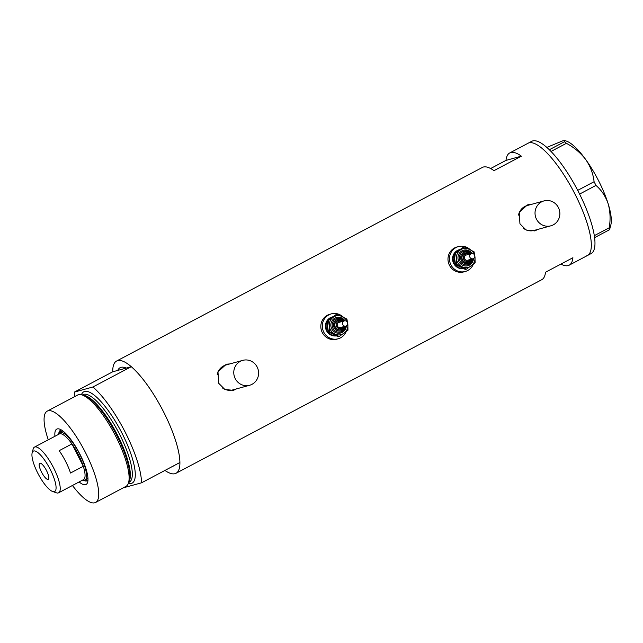 <?xml version="1.0" encoding="UTF-8"?>
<svg xmlns="http://www.w3.org/2000/svg" width="643" height="643" viewBox="0 0 643 643"><rect width="100%" height="100%" fill="white"/><g stroke="black" fill="none" stroke-linecap="round" stroke-linejoin="round"><path stroke-width="0.96" d="M558.405 207.56A12.916 12.378 74.6 0 0 544.018 200.905A12.916 12.378 74.6 0 0 536.479 219.167A12.916 12.378 74.6 0 0 550.874 225.814A12.916 12.378 74.6 0 0 558.405 207.56M544.018 200.905L527.236 205.527A12.916 12.378 74.6 0 0 518.499 215.1M257.152 367.016A12.916 12.378 74.6 0 0 242.765 360.361A12.916 12.378 74.6 0 0 235.225 378.614A12.916 12.378 74.6 0 0 249.613 385.27A12.916 12.378 74.6 0 0 257.152 367.016M242.765 360.361L225.982 364.983A12.916 12.378 74.6 0 0 217.246 374.556M531.118 204.458L527.421 204.916L519.222 212.351L519.954 223.828L526.175 230.065L534.566 230.861L537.886 229.39M534.397 230.909A13.455 12.892 74.6 0 0 537.572 229.479M229.864 363.914L226.167 364.372L217.969 371.807L218.7 383.284L224.921 389.521L233.313 390.317L236.632 388.846M233.144 390.357A13.455 12.892 74.6 0 0 236.319 388.927M171.335 467.043A55.973 15.641 -117.9 0 0 172.493 466.625A55.973 15.641 -117.9 0 0 173.489 465.902A55.973 15.641 62.1 0 1 172.493 466.625A55.973 15.641 62.1 0 1 171.335 467.043M74.652 396.627A63.504 17.747 -117.9 0 1 74.355 392.101L112.718 371.799A63.504 17.747 62.1 0 1 116.6 361.028L482.346 167.437A63.504 17.747 62.1 0 1 493.977 170.66L521.377 156.161A63.504 17.747 -117.9 0 0 509.746 152.93A63.504 17.747 -117.9 0 0 506.009 160.388L490.617 168.538M116.6 361.028A63.504 17.747 62.1 0 1 163.804 412.34A63.504 17.747 62.1 0 1 176.021 473.28A63.504 17.747 62.1 0 1 164.929 470.435M509.746 152.93L528.016 143.26A63.504 17.747 62.1 0 1 575.22 194.58A63.504 17.747 62.1 0 1 587.437 255.52A63.504 17.747 -117.9 0 0 574.328 192.828A63.504 17.747 -117.9 0 0 529.044 142.859A63.504 17.747 -117.9 0 0 528.016 143.26L531.673 141.323A63.504 17.747 -117.9 0 1 532.701 140.921A63.504 17.747 -117.9 0 1 577.977 190.899A63.504 17.747 -117.9 0 1 591.094 253.583L587.437 255.52A63.504 17.747 -117.9 0 1 586.408 255.93M560.897 264.088A63.504 17.747 -117.9 0 0 569.168 265.189A63.504 17.747 -117.9 0 0 572.913 257.73L545.505 272.238A63.504 17.747 62.1 0 1 541.768 279.697L176.021 473.28M112.718 371.799L126.237 368.077A55.973 15.641 -117.9 0 0 120.128 367.683A55.973 15.641 -117.9 0 0 117.765 370.408A55.973 15.641 62.1 0 1 120.128 367.683A55.973 15.641 62.1 0 1 126.237 368.077L131.293 366.687L92.922 386.99A63.504 17.747 -117.9 0 1 141.54 482.813L123.126 487.884M521.377 156.161L506.009 160.388M229.463 364.026A13.455 12.892 74.6 0 0 226.006 364.42M222.406 387.906A12.916 12.378 74.6 0 0 232.838 389.891L249.613 385.27M530.716 204.57A13.455 12.892 74.6 0 0 527.26 204.964M523.659 228.458A12.916 12.378 74.6 0 0 534.092 230.435L550.874 225.814M566.411 143.325C574.207 147.496 580.661 152.913 585.757 159.593C590.411 166.384 593.184 173.755 594.092 181.704L595.981 185.417C601.526 190.207 605.569 196.292 608.125 203.678C610.255 211.153 610.633 219.191 609.242 227.767L609.194 229.897L609.749 229.061L610.85 224.873A49.511 13.833 62.1 0 0 608.125 203.678A49.511 13.833 62.1 0 0 585.757 159.593A49.511 13.833 62.1 0 0 566.531 141.138L564.835 140.536L564.466 141.741L566.411 143.325L551.043 151.459M577.703 190.376L594.092 181.704M594.309 235.668L609.242 227.767M595.981 185.417L579.6 194.09M609.194 229.897L594.59 237.629M546.839 147.408L562.77 140.809L564.835 140.536M549.347 149.747L564.466 141.741M54.944 436.284A31.322 8.753 62.1 0 1 59.638 429.122A31.322 8.753 62.1 0 1 80.037 454.424A31.322 8.753 62.1 0 1 87.681 482.097A31.322 8.753 62.1 0 1 79.121 481.945M83.59 480.353A28.525 7.973 -117.9 0 0 87.127 480.755A28.525 7.973 -117.9 0 0 87.962 480.008M58.376 434.467A26.91 7.523 62.1 0 1 59.735 432.53A26.91 7.523 62.1 0 1 79.732 454.28A26.91 7.523 62.1 0 1 84.908 480.104L87.649 478.649A26.91 7.523 -117.9 0 0 87.954 478.456M85.31 479.887A28.525 7.973 -117.9 0 0 87.713 480.313M81.066 394.706L83.116 395.115A50.315 14.058 62.1 0 1 117.139 436.115A50.315 14.058 62.1 0 1 128.994 481.808L128.19 483.729A51.665 14.435 -117.9 0 0 116.013 436.806A51.665 14.435 -117.9 0 0 81.066 394.706A51.665 14.435 -117.9 0 0 77.61 395.059L47.236 411.134A51.665 14.435 -117.9 0 0 48.273 439.82M72.442 485.481A51.665 14.435 -117.9 0 0 95.574 502.464A51.665 14.435 -117.9 0 0 85.64 452.881A51.665 14.435 -117.9 0 0 47.236 411.134M141.54 482.813L179.903 462.51A63.504 17.747 -117.9 0 0 131.293 366.687M74.355 392.101L92.922 386.99M95.574 502.464L125.948 486.389A51.665 14.435 -117.9 0 0 128.19 483.729M61.527 430.063A28.525 7.973 -117.9 0 0 60.434 430.336A28.525 7.973 -117.9 0 0 58.778 433.486M61.133 430.095A28.525 7.973 -117.9 0 0 60.137 432.321M62.805 430.939A26.91 7.523 -117.9 0 0 62.475 431.083L59.735 432.53M50.291 469.575A22.818 6.374 -117.9 0 0 32.15 452.881A22.818 6.374 -117.9 0 0 37.72 473.031A22.818 6.374 -117.9 0 0 52.573 491.469A22.818 6.374 -117.9 0 0 50.291 469.575M32.15 452.881L33.139 449.087A25.833 7.218 62.1 0 1 34.473 447.118A25.833 7.218 62.1 0 1 53.674 467.991A25.833 7.218 62.1 0 1 58.65 492.787A25.833 7.218 62.1 0 1 56.262 492.779L52.573 491.469M41.482 472.002A9.147 2.556 -117.9 0 0 48.281 479.389A9.147 2.556 -117.9 0 0 46.521 470.612A9.147 2.556 -117.9 0 0 39.721 463.217A9.147 2.556 -117.9 0 0 41.482 472.002M58.65 492.787L83.494 479.63A25.833 7.218 -117.9 0 0 83.293 466.263L70.505 473.031A25.833 7.218 -117.9 0 0 65.731 461.61A25.833 7.218 -117.9 0 0 59.172 450.687L71.96 443.919A25.833 7.218 -117.9 0 0 59.325 433.969L34.473 447.118M78.526 454.842A25.833 7.218 -117.9 0 0 71.96 443.919L83.293 466.263A25.833 7.218 -117.9 0 0 78.526 454.842M84.908 480.104A26.91 7.523 62.1 0 1 82.545 480.136M474.823 255.978A2.693 2.58 74.6 0 0 471.536 253.583A2.693 2.58 74.6 0 0 469.679 256.372A2.693 2.58 74.6 0 0 472.967 258.767A2.693 2.58 74.6 0 0 474.823 255.978M471.536 253.583L466.199 255.046A2.693 2.58 74.6 0 0 464.342 257.843A2.693 2.58 74.6 0 0 467.63 260.238L472.967 258.767M465.186 253.101A4.847 4.646 74.6 0 0 461.69 258.164A4.847 4.646 74.6 0 0 467.758 262.432M463.273 268.613A9.685 9.283 74.6 0 1 452.608 259.748A9.685 9.283 74.6 0 1 459.303 249.693L459.882 249.532A9.685 9.283 74.6 0 0 454.649 253.438M454.577 253.567A9.685 9.283 74.6 0 0 453.194 259.587A9.685 9.283 74.6 0 0 463.056 268.517M469.993 249.468A12.916 12.378 74.6 0 0 458.451 246.574A12.916 12.378 74.6 0 0 449.513 259.989A12.916 12.378 74.6 0 0 465.299 271.483A12.916 12.378 74.6 0 0 473.288 264.361M458.451 246.574L456.964 246.984A12.916 12.378 74.6 0 0 448.034 260.391A12.916 12.378 74.6 0 0 463.82 271.893L465.299 271.483M474.478 254.861A9.685 9.283 74.6 0 0 469.591 249.267A9.685 9.283 74.6 0 0 460.324 249.982L455.533 253.238L456.458 258.687L456.562 264.361L466.344 269.208L465.395 269.465L455.606 264.627L454.681 259.177L454.577 253.503L463.33 247.225L464.286 246.96L460.324 249.982A9.685 9.283 74.6 0 0 456.458 258.687A9.685 9.283 74.6 0 0 461.867 266.668A9.685 9.283 74.6 0 0 471.134 265.953A9.685 9.283 74.6 0 0 475 257.256A9.685 9.283 74.6 0 0 474.839 256.163M466.344 269.208L475.105 262.931L475 257.256L474.068 251.807L464.286 246.96M456.562 264.361L455.606 264.627M455.533 253.238L454.577 253.503M347.678 323.276A2.693 2.58 74.6 0 0 344.383 320.881A2.693 2.58 74.6 0 0 342.526 323.678A2.693 2.58 74.6 0 0 345.813 326.073A2.693 2.58 74.6 0 0 347.678 323.276M344.383 320.881L339.046 322.352A2.693 2.58 74.6 0 0 337.189 325.141A2.693 2.58 74.6 0 0 340.477 327.536L345.813 326.073M338.033 320.399A4.847 4.646 74.6 0 0 334.537 325.462A4.847 4.646 74.6 0 0 340.605 329.738M336.12 335.911A9.685 9.283 74.6 0 1 325.454 327.046A9.685 9.283 74.6 0 1 332.15 316.991L332.728 316.83A9.685 9.283 74.6 0 0 327.496 320.744M327.424 320.865A9.685 9.283 74.6 0 0 326.049 326.885A9.685 9.283 74.6 0 0 335.903 335.823M342.84 316.774A12.916 12.378 74.6 0 0 331.298 313.88A12.916 12.378 74.6 0 0 322.36 327.287A12.916 12.378 74.6 0 0 338.154 338.789A12.916 12.378 74.6 0 0 346.135 331.659M331.298 313.88L329.811 314.282A12.916 12.378 74.6 0 0 320.881 327.697A12.916 12.378 74.6 0 0 336.667 339.191L338.154 338.789M347.324 322.159A9.685 9.283 74.6 0 0 342.438 316.573A9.685 9.283 74.6 0 0 333.17 317.288L328.38 320.536L329.304 325.985L329.409 331.659L339.199 336.506L338.242 336.771L328.46 331.925L327.528 326.475L327.424 320.801L336.185 314.523L337.133 314.258L333.17 317.288A9.685 9.283 74.6 0 0 329.304 325.985A9.685 9.283 74.6 0 0 334.714 333.974A9.685 9.283 74.6 0 0 343.989 333.259A9.685 9.283 74.6 0 0 347.847 324.554A9.685 9.283 74.6 0 0 347.686 323.469M339.199 336.506L347.951 330.229L347.847 324.554L346.923 319.105L337.133 314.258M329.409 331.659L328.46 331.925M328.38 320.536L327.424 320.801M83.727 395.268A49.511 13.833 62.1 0 1 117.806 435.713A49.511 13.833 62.1 0 1 129.219 481.213M81.412 394.77A51.665 14.435 62.1 0 1 122.178 433.543A51.665 14.435 62.1 0 1 128.327 483.407M128.713 482.491L129.283 482.186A49.511 13.833 -117.9 0 0 119.759 434.676A49.511 13.833 -117.9 0 0 82.955 394.665L82.384 394.971M471.054 259.298A4.847 4.646 -105.4 0 1 461.987 258.084A4.847 4.646 -105.4 0 1 469.623 254.106M468.634 254.379A3.77 3.609 74.6 0 0 463.314 257.923A3.77 3.609 74.6 0 0 470.065 259.571M473.481 258.566A8.07 7.74 -105.4 0 1 458.001 258.566A8.07 7.74 -105.4 0 1 472.083 253.495M472.709 258.84A6.993 6.703 -105.4 0 1 459.327 258.406A6.993 6.703 -105.4 0 1 471.279 253.655M470.483 253.872A5.924 5.674 74.6 0 0 460.661 258.245A5.924 5.674 74.6 0 0 471.906 259.057M455.22 262.85A8.608 8.255 -105.4 0 1 454.529 256.252M343.901 326.596A4.847 4.646 -105.4 0 1 334.834 325.382A4.847 4.646 -105.4 0 1 342.478 321.412M341.489 321.677A3.77 3.609 74.6 0 0 336.16 325.221A3.77 3.609 74.6 0 0 342.912 326.869M346.328 325.864A8.07 7.74 -105.4 0 1 330.856 325.864A8.07 7.74 -105.4 0 1 344.929 320.793M345.556 326.146A6.993 6.703 -105.4 0 1 332.182 325.704A6.993 6.703 -105.4 0 1 344.126 320.953M343.33 321.17A5.924 5.674 74.6 0 0 333.508 325.543A5.924 5.674 74.6 0 0 344.761 326.363M328.067 330.148A8.608 8.255 -105.4 0 1 327.375 323.558M569.168 265.189L587.437 255.52M465.034 253.133L469.663 254.098M464.166 251.14L471.319 253.639M471.094 259.282L467.606 262.481M467.879 264.635L472.75 258.832M337.888 320.439L342.51 321.396M337.02 318.446L344.166 320.945M343.941 326.588L340.452 329.779M340.734 331.933L345.596 326.13"/></g></svg>
